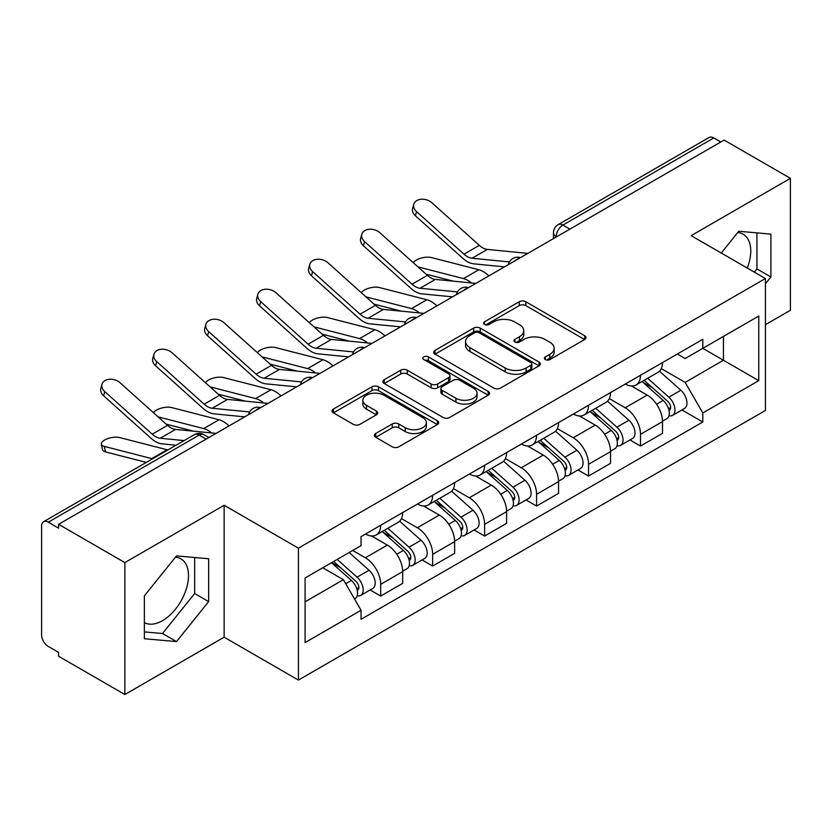 <?xml version="1.0" encoding="UTF-8"?>
<svg xmlns="http://www.w3.org/2000/svg" width="832" height="832" viewBox="0 0 832 832"><rect width="100%" height="100%" fill="white"/><g stroke="black" fill="none" stroke-linecap="round" stroke-linejoin="round"><path stroke-width="1.25" d="M545.334 359.559A3.234 1.872 0 0 0 549.91 359.559L584.646 339.498A4.628 2.673 0 0 0 586.009 337.615A4.628 2.673 0 0 0 584.646 335.722L525.803 301.746A4.628 2.673 0 0 0 519.262 301.746L484.526 321.807A3.234 1.872 0 0 0 483.569 323.128A3.234 1.872 0 0 0 484.526 324.449A3.234 1.872 0 0 0 489.102 324.449L493.594 321.849A14.799 8.538 0 0 1 514.519 321.849L519.428 324.678A14.799 8.538 0 0 1 523.754 330.72A14.799 8.538 0 0 1 519.428 336.762L514.925 339.362A3.234 1.872 0 0 0 513.978 340.683A3.234 1.872 0 0 0 514.925 342.004A3.234 1.872 0 0 0 519.501 342.004L524.004 339.404A14.799 8.538 0 0 1 544.929 339.404L549.827 342.233A14.799 8.538 0 0 1 554.164 348.275A14.799 8.538 0 0 1 549.827 354.318L545.334 356.918A3.234 1.872 0 0 0 544.388 358.238A3.234 1.872 0 0 0 545.334 359.559L545.334 356.918M737.724 232.554A36.743 21.216 -60 0 1 743.153 234.218A36.743 21.216 -60 0 1 747.271 268.06M175.458 557.17A36.743 21.216 -60 0 1 180.887 558.844A36.743 21.216 -60 0 1 186.514 588.286A36.743 21.216 -60 0 1 162.51 620.662A36.743 21.216 -60 0 1 144.362 622.606M375.731 433.503A4.628 2.673 0 0 0 374.369 435.396A4.628 2.673 0 0 0 375.731 437.278L392.236 446.815A4.628 2.673 0 0 0 398.778 446.815L437.362 424.538A4.628 2.673 0 0 0 438.714 422.656A4.628 2.673 0 0 0 437.362 420.763L378.508 386.786A4.628 2.673 0 0 0 371.966 386.786L333.382 409.063A4.628 2.673 0 0 0 332.03 410.946A4.628 2.673 0 0 0 333.382 412.838L353.33 424.351A4.628 2.673 0 0 0 359.871 424.351L376.376 414.814A4.628 2.673 0 0 0 377.738 412.932A4.628 2.673 0 0 0 376.376 411.039L366.486 405.33A12.366 7.145 0 0 1 362.866 400.286A12.366 7.145 0 0 1 370.5 393.682A12.366 7.145 0 0 1 383.978 395.231L422.729 417.602A12.366 7.145 0 0 1 426.348 422.656A12.366 7.145 0 0 1 418.714 429.25A12.366 7.145 0 0 1 405.236 427.7L398.778 423.977A4.628 2.673 0 0 0 392.236 423.977L375.731 433.503L375.731 437.278M298.418 548.153L224.141 505.274L124.873 562.578L58.583 524.316L724.11 140.078L790.4 178.339L691.142 235.654L765.419 278.533L298.418 548.153L298.418 680.087L765.419 410.467L765.419 278.533M493.917 388.107A4.628 2.673 0 0 0 500.458 388.107L539.042 365.83A4.628 2.673 0 0 0 540.394 363.948A4.628 2.673 0 0 0 539.042 362.055L480.189 328.078A4.628 2.673 0 0 0 473.647 328.078L435.074 350.355A4.628 2.673 0 0 0 433.711 352.238A4.628 2.673 0 0 0 435.074 354.13L493.917 388.107M425.079 360.256A3.234 1.872 0 0 1 428.366 360.714L428.366 356.866L488.197 391.414A4.628 2.673 0 0 1 489.549 393.297A4.628 2.673 0 0 1 488.197 395.19L449.623 417.456A4.628 2.673 0 0 1 443.082 417.456L384.228 383.479L384.228 379.704A4.628 2.673 0 0 0 382.876 381.597A4.628 2.673 0 0 0 384.228 383.479M384.228 379.704L400.743 370.178A4.628 2.673 0 0 1 407.274 370.178L431.142 383.958A4.628 2.673 0 0 0 437.684 383.958L448.635 377.634A4.628 2.673 0 0 0 449.987 375.742A4.628 2.673 0 0 0 448.635 373.859L423.79 359.507A3.234 1.872 0 0 1 422.843 358.186A3.234 1.872 0 0 1 424.84 356.46A3.234 1.872 0 0 1 428.366 356.866M124.873 562.578L124.873 694.512L58.583 656.24L58.583 652.392L48.266 646.433A9.422 5.439 -120 0 1 41.6 634.889L41.6 526.042A9.422 5.439 -120 0 1 43.555 521.726L194.449 434.616A9.422 5.439 60 0 1 199.15 435.084L48.266 522.194A9.422 5.439 -120 0 0 43.555 521.726M765.419 324.698L790.4 310.274L790.4 178.339M124.873 694.512L224.141 637.198L298.418 680.087M58.583 524.316L58.583 528.154L48.266 522.194M569.889 229.112L562.9 225.077A9.422 5.439 60 0 0 558.189 224.609L709.082 137.488A9.422 5.439 60 0 1 713.783 137.956L562.9 225.077A9.422 5.439 120 0 0 556.234 236.61L556.234 236.995M720.782 142.002L713.783 137.956M640.505 375.274A21.674 12.511 60 0 1 636.022 384.998L658.008 372.31A21.674 12.511 -120 0 0 662.49 362.575M609.305 398.601L625.186 407.774A21.674 12.511 60 0 1 640.505 434.314L662.49 421.616A21.674 12.511 -120 0 0 647.171 395.075L631.436 385.996M662.49 421.616L662.49 433.347L640.505 446.046L629.97 439.962M636.022 384.998A21.674 12.511 60 0 1 625.352 384.02M640.505 434.314L640.505 446.046M588.546 405.267A21.674 12.511 60 0 1 584.054 415.002L606.039 402.303A21.674 12.511 -120 0 0 610.532 392.579M578.001 469.955L588.546 476.039L610.532 463.351L610.532 451.62A21.674 12.511 -120 0 0 595.202 425.079L579.467 416M584.054 415.002A21.674 12.511 60 0 1 573.394 414.024M557.346 428.605L573.217 437.767A21.674 12.511 60 0 1 588.546 464.308L588.546 476.039M536.578 435.271A21.674 12.511 60 0 1 532.095 444.995L554.081 432.307A21.674 12.511 -120 0 0 558.563 422.583M526.042 499.959L536.578 506.043L558.563 493.355L558.563 481.624A21.674 12.511 -120 0 0 543.244 455.083L527.509 445.994M532.095 444.995A21.674 12.511 60 0 1 521.425 444.018M505.378 458.609L521.258 467.771A21.674 12.511 60 0 1 536.578 494.312L536.578 506.043M484.619 465.275A21.674 12.511 60 0 1 480.126 474.999L502.112 462.311A21.674 12.511 -120 0 0 506.605 452.577M474.074 529.963L484.619 536.047L506.605 523.349L506.605 511.618A21.674 12.511 -120 0 0 491.275 485.077L475.54 475.998M480.126 474.999A21.674 12.511 60 0 1 469.466 474.022M453.419 488.602L469.3 497.775A21.674 12.511 60 0 1 484.619 524.316L484.619 536.047M432.65 495.269A21.674 12.511 60 0 1 428.168 505.003L450.154 492.305A21.674 12.511 -120 0 0 454.636 482.581M422.115 559.957L432.65 566.041L454.636 553.353L454.636 541.622A21.674 12.511 -120 0 0 439.317 515.081L423.582 506.002M428.168 505.003A21.674 12.511 60 0 1 417.498 504.026M401.45 518.606L417.331 527.769A21.674 12.511 60 0 1 432.65 554.31L432.65 566.041M380.692 525.273A21.674 12.511 60 0 1 376.199 534.997L398.185 522.309A21.674 12.511 -120 0 0 402.678 512.585M370.146 589.961L380.692 596.045L402.678 583.357L402.678 571.626A21.674 12.511 -120 0 0 387.358 545.085L371.623 535.995M376.199 534.997A21.674 12.511 60 0 1 365.539 534.019M352.716 550.462L365.373 557.773A21.674 12.511 60 0 1 380.692 584.314L380.692 596.045M677.31 354.016L685.142 358.54L758.753 316.035L723.445 336.419L723.445 360.266L685.142 382.387L661.274 368.607M305.084 601.817L343.387 579.696L361.036 610.272L305.084 642.585L305.084 577.97L361.036 545.657L361.036 536.619L702.801 339.31L702.801 348.348L758.753 380.661L702.801 412.963L685.142 382.387M758.753 316.035L758.753 380.661M361.036 610.272L361.036 619.31L702.801 422.001L702.801 412.963M765.419 283.826L770.91 276.983L770.91 234.125L738.774 231.254L721.261 253.042M224.141 505.274L224.141 637.198M144.362 638.726L176.509 641.597L208.645 601.609L208.645 558.75L176.509 555.88L144.362 595.868L144.362 638.726M343.387 579.696L322.733 567.778M681.928 409.958L702.801 422.001M754.333 272.137L756.922 268.913L756.922 232.877M756.922 268.913L770.91 276.983M144.362 631.894L162.51 633.516L194.657 593.528L194.657 557.502M162.51 633.516L176.509 641.597M194.657 593.528L208.645 601.609M546.624 360.017L549.827 358.166A14.799 8.538 0 0 0 554.164 352.123L554.164 348.275M523.754 330.72L523.754 334.568A14.799 8.538 0 0 1 519.428 340.61L516.225 342.462M584.594 339.539L525.803 305.594A4.628 2.673 0 0 0 519.262 305.594L485.815 324.906M538.98 365.872L480.189 331.926A4.628 2.673 0 0 0 473.647 331.926L435.126 354.162M530.868 365.269A3.234 1.872 0 0 0 531.814 363.948A3.234 1.872 0 0 0 530.868 362.627L479.211 332.8A3.234 1.872 0 0 0 474.635 332.8L469.893 335.535A14.799 8.538 0 0 0 465.556 341.578A14.799 8.538 0 0 0 469.893 347.62L505.201 368.004A14.799 8.538 0 0 0 526.126 368.004L530.868 365.269L530.868 369.117A3.234 1.872 0 0 0 531.814 367.796L531.814 363.948M465.556 341.578L465.556 345.426A14.799 8.538 0 0 0 469.893 351.468L469.893 347.62M530.868 369.117L526.126 371.852A14.799 8.538 0 0 1 505.201 371.852L469.893 351.468M384.29 383.521L400.743 374.026L400.743 370.178M449.987 375.742L449.987 379.59A4.628 2.673 0 0 1 448.635 381.472L437.684 387.806A4.628 2.673 0 0 1 431.142 387.806L407.274 374.026A4.628 2.673 0 0 0 400.743 374.026M428.366 360.714L488.134 395.221M455.915 398.258A12.366 7.145 0 0 0 469.394 399.797A12.366 7.145 0 0 0 477.027 393.203A12.366 7.145 0 0 0 473.408 388.159L459.753 380.276A4.628 2.673 0 0 0 453.211 380.276L442.26 386.599A4.628 2.673 0 0 0 440.908 388.482A4.628 2.673 0 0 0 442.26 390.374L455.915 398.258L455.915 402.095A12.366 7.145 0 0 0 469.394 403.645A12.366 7.145 0 0 0 477.027 397.051L477.027 393.203M440.908 388.482L440.908 392.33A4.628 2.673 0 0 0 442.26 394.222L442.26 390.374M455.915 402.095L442.26 394.222M426.348 422.656L426.348 426.494A12.366 7.145 0 0 1 418.714 433.098A12.366 7.145 0 0 1 405.236 431.548L398.778 427.814A4.628 2.673 0 0 0 392.236 427.814L375.783 437.32M362.866 400.286L362.866 404.134A12.366 7.145 0 0 0 366.486 409.178L366.486 405.33M376.324 414.856L366.486 409.178M437.299 424.57L378.508 390.634A4.628 2.673 0 0 0 371.966 390.634L333.445 412.87M488.831 275.912A23.556 13.603 -120 0 0 478.837 269.745L431.382 257.546A10.837 4.358 -11.9 0 0 420.888 258.18A10.837 4.358 -11.9 0 0 413.358 262.777M642.013 381.534L663.187 400.431A11.773 6.802 60 0 1 666.879 418.642L662.49 421.179M642.574 382.044L652.538 387.795M644.145 380.307L667.711 401.326A5.658 3.266 60 0 1 669.479 410.072A5.658 3.266 60 0 1 668.97 410.28M647.67 378.269L668.845 397.166A11.773 6.802 60 0 1 672.547 415.376A11.773 6.802 60 0 1 668.99 415.75M659.474 371.186L680.836 390.239A11.773 6.802 60 0 1 684.538 408.45L672.547 415.376M453.388 281.174L426.015 274.134M471.515 282.953A23.556 13.603 -120 0 0 463.518 278.595L417.914 266.864M527.852 253.386L487.344 249.413A17.43 10.067 60 0 1 479.326 245.346L431.87 202.758A10.837 7.696 15.6 0 0 421.21 199.254A10.837 7.696 15.6 0 0 413.774 204.266A10.837 7.696 15.6 0 0 416.541 211.598L415.386 215.748A10.837 7.696 -164.4 0 1 412.61 208.416L413.774 204.266M509.423 261.924L472.025 258.253A17.43 10.067 60 0 1 464.006 254.197L416.541 211.598M504.514 266.864L473.678 263.827A23.556 13.603 60 0 1 462.842 258.346L415.386 215.748M436.862 305.916A23.556 13.603 -120 0 0 426.868 299.749L379.413 287.539A10.837 4.358 -11.9 0 0 368.93 288.184A10.837 4.358 -11.9 0 0 361.39 292.781M590.044 411.538L611.218 430.435A11.773 6.802 60 0 1 614.921 448.646L610.522 451.183M590.606 412.038L600.579 417.799M592.186 410.311L615.742 431.33A5.658 3.266 60 0 1 617.521 440.076A5.658 3.266 60 0 1 617.001 440.274M595.712 408.273L616.886 427.17A11.773 6.802 60 0 1 620.578 445.38A11.773 6.802 60 0 1 617.022 445.754M607.516 401.18L628.878 420.243A11.773 6.802 60 0 1 632.57 438.454L620.578 445.38M401.43 311.178L374.046 304.138M419.557 312.957A23.556 13.603 -120 0 0 411.549 308.589L365.945 296.868M384.904 335.91A23.556 13.603 -120 0 0 374.91 329.742L327.454 317.543A10.837 4.358 -11.9 0 0 316.961 318.188A10.837 4.358 -11.9 0 0 309.431 322.774M538.086 441.542L559.26 460.439A11.773 6.802 60 0 1 562.952 478.65L558.563 481.187M538.647 442.042L548.61 447.793M540.218 440.305L563.784 461.334A5.658 3.266 60 0 1 565.552 470.07A5.658 3.266 60 0 1 565.042 470.278M543.743 438.266L564.918 457.163A11.773 6.802 60 0 1 568.62 475.374A11.773 6.802 60 0 1 565.063 475.758M555.558 431.184L576.909 450.247A11.773 6.802 60 0 1 580.611 468.458L568.62 475.374M349.461 341.182L322.088 334.142M367.588 342.961A23.556 13.603 -120 0 0 359.59 338.593L313.986 326.862M475.883 283.39L435.375 279.406A17.43 10.067 60 0 1 427.367 275.35L379.902 232.752A10.837 7.696 15.6 0 0 369.242 229.258A10.837 7.696 15.6 0 0 361.806 234.27A10.837 7.696 15.6 0 0 364.582 241.602L363.428 245.752A10.837 7.696 -164.4 0 1 360.651 238.42L361.806 234.27M457.454 291.928L420.056 288.257A17.43 10.067 60 0 1 412.038 284.201L364.582 241.602M452.546 296.858L421.72 293.831A23.556 13.603 60 0 1 410.883 288.35L363.428 245.752M423.925 313.383L383.417 309.41A17.43 10.067 60 0 1 375.398 305.354L327.943 262.756A10.837 7.696 15.6 0 0 317.283 259.262A10.837 7.696 15.6 0 0 309.847 264.264A10.837 7.696 15.6 0 0 312.624 271.606L311.459 275.756A10.837 7.696 -164.4 0 1 308.682 268.414L309.847 264.264M405.496 321.932L368.098 318.261A17.43 10.067 60 0 1 360.079 314.194L312.624 271.606M400.587 326.862L369.751 323.835A23.556 13.603 60 0 1 358.925 318.344L311.459 275.756M332.946 365.914A23.556 13.603 -120 0 0 322.941 359.746L275.486 347.547A10.837 4.358 -11.9 0 0 265.002 348.182A10.837 4.358 -11.9 0 0 257.462 352.778M486.117 471.536L507.291 490.433A11.773 6.802 60 0 1 510.994 508.643L506.594 511.181M486.678 472.046L496.652 477.797M488.259 470.309L511.815 491.327A5.658 3.266 60 0 1 513.594 500.074A5.658 3.266 60 0 1 513.074 500.282M491.785 468.27L512.959 487.167A11.773 6.802 60 0 1 516.651 505.378A11.773 6.802 60 0 1 513.094 505.752M503.589 461.188L524.95 480.241A11.773 6.802 60 0 1 528.642 498.451L516.651 505.378M297.502 371.176L270.119 364.135M315.63 372.954A23.556 13.603 -120 0 0 307.622 368.597L262.018 356.866M280.977 395.918A23.556 13.603 -120 0 0 270.982 389.75L223.527 377.541A10.837 4.358 -11.9 0 0 213.034 378.186A10.837 4.358 -11.9 0 0 205.504 382.782M434.158 501.54L455.333 520.437A11.773 6.802 60 0 1 459.025 538.647L454.636 541.185M434.72 502.039L444.683 507.801M436.29 500.313L459.857 521.331A5.658 3.266 60 0 1 461.625 530.078A5.658 3.266 60 0 1 461.115 530.275M439.816 498.274L460.99 517.171A11.773 6.802 60 0 1 464.693 535.382A11.773 6.802 60 0 1 461.136 535.756M451.63 491.182L472.982 510.245A11.773 6.802 60 0 1 476.684 528.455L464.693 535.382M245.544 401.18L218.161 394.139M263.671 402.958A23.556 13.603 -120 0 0 255.663 398.59L210.059 386.87M229.018 425.911A23.556 13.603 -120 0 0 219.024 419.744L171.558 407.545A10.837 4.358 -11.9 0 0 161.075 408.19A10.837 4.358 -11.9 0 0 153.535 412.776M382.19 531.544L403.364 550.441A11.773 6.802 60 0 1 407.066 568.651L402.667 571.189M382.751 532.043L392.725 537.794M384.332 530.306L407.888 551.335A5.658 3.266 60 0 1 409.666 560.071A5.658 3.266 60 0 1 409.146 560.279M387.858 528.268L409.032 547.165A11.773 6.802 60 0 1 412.724 565.375A11.773 6.802 60 0 1 409.167 565.76M399.662 521.186L421.023 540.249A11.773 6.802 60 0 1 424.715 558.459L412.724 565.375M193.575 431.184L166.192 424.143M211.702 432.962A23.556 13.603 -120 0 0 203.694 428.594L158.09 416.863M371.956 343.387L331.458 339.414A17.43 10.067 60 0 1 323.44 335.348L275.974 292.76A10.837 7.696 15.6 0 0 265.325 289.255A10.837 7.696 15.6 0 0 257.878 294.268A10.837 7.696 15.6 0 0 260.655 301.6L259.501 305.75A10.837 7.696 -164.4 0 1 256.724 298.418L257.878 294.268M353.538 351.926L316.129 348.254A17.43 10.067 60 0 1 308.11 344.198L260.655 301.6M348.629 356.866L317.793 353.829A23.556 13.603 60 0 1 306.956 348.348L259.501 305.75M319.998 373.391L279.49 369.408A17.43 10.067 60 0 1 271.471 365.352L224.016 322.754A10.837 7.696 15.6 0 0 213.356 319.259A10.837 7.696 15.6 0 0 205.92 324.272A10.837 7.696 15.6 0 0 208.697 331.604L207.532 335.754A10.837 7.696 -164.4 0 1 204.766 328.422L205.92 324.272M301.569 381.93L264.17 378.258A17.43 10.067 60 0 1 256.152 374.202L208.697 331.604M296.66 386.859L265.824 383.833A23.556 13.603 60 0 1 254.998 378.352L207.532 335.754M268.029 403.385L227.531 399.412A17.43 10.067 60 0 1 219.513 395.356L172.058 352.758A10.837 7.696 15.6 0 0 161.398 349.263A10.837 7.696 15.6 0 0 153.951 354.266A10.837 7.696 15.6 0 0 156.728 361.608L155.574 365.758A10.837 7.696 -164.4 0 1 152.797 358.415L153.951 354.266M249.61 411.934L212.202 408.262A17.43 10.067 60 0 1 204.194 404.196L156.728 361.608M244.702 416.863L213.866 413.837A23.556 13.603 60 0 1 203.029 408.346L155.574 365.758M105.435 451.88A10.837 4.358 168.1 0 1 102.492 449.686L101.338 444.205A10.837 4.358 -11.9 0 0 104.281 446.389L105.435 451.88L146.328 462.394M167.835 449.977A23.556 13.603 -120 0 0 167.055 449.748L119.6 437.549A10.837 4.358 -11.9 0 0 107.546 438.703A10.837 4.358 -11.9 0 0 101.338 444.205M331.521 562.702L351.406 580.434A11.773 6.802 60 0 1 355.098 598.645L354.515 598.988M331.729 562.578L340.756 567.798M333.663 561.465L355.93 581.329A5.658 3.266 60 0 1 357.708 590.075A5.658 3.266 60 0 1 357.188 590.283M337.189 559.426L357.063 577.169A11.773 6.802 60 0 1 360.766 595.379A11.773 6.802 60 0 1 357.209 595.754M349.18 552.51L369.065 570.242A11.773 6.802 60 0 1 372.757 588.453L360.766 595.379M152.516 458.817A23.556 13.603 -120 0 0 151.736 458.598L104.281 446.389M216.07 433.389L175.562 429.416A17.43 10.067 60 0 1 167.544 425.35L120.089 382.762A10.837 7.696 15.6 0 0 109.429 379.257A10.837 7.696 15.6 0 0 101.993 384.27A10.837 7.696 15.6 0 0 104.77 391.602L103.615 395.751A10.837 7.696 -164.4 0 1 100.838 388.419L101.993 384.27M184.08 440.596L160.243 438.256A17.43 10.067 60 0 1 152.225 434.2L104.77 391.602M176.062 445.224L161.907 443.83A23.556 13.603 60 0 1 151.07 438.35L103.615 395.751M556.566 236.808L556.234 236.61A9.422 5.439 0 0 1 553.478 232.762L553.478 238.586M432.65 554.31L454.636 541.622M484.619 524.316L506.605 511.618M536.578 494.312L558.563 481.624M588.546 464.308L610.532 451.62M380.692 584.314L402.678 571.626M365.373 557.773L387.358 545.085M417.331 527.769L439.317 515.081M469.3 497.775L491.275 485.077M521.258 467.771L543.244 455.083M573.217 437.767L595.202 425.079M625.186 407.774L647.171 395.075M519.678 258.107A9.422 5.439 120 0 0 515.518 260.51M467.709 288.111A9.422 5.439 120 0 0 463.549 290.503M415.75 318.105A9.422 5.439 120 0 0 411.59 320.507M363.782 348.109A9.422 5.439 120 0 0 359.622 350.511M311.823 378.113A9.422 5.439 120 0 0 307.663 380.505M259.854 408.106A9.422 5.439 120 0 0 255.694 410.509M206.149 439.119L199.15 435.084A9.422 5.439 120 0 1 203.861 434.616A9.422 9.422 0 0 0 194.449 434.616M549.827 358.166L549.827 354.318M514.925 342.004L514.925 339.362M519.428 340.61L519.428 336.762M484.526 324.449L484.526 321.807M519.262 305.594L519.262 301.746M525.803 305.594L525.803 301.746M584.646 339.498L584.646 335.722M435.074 354.13L435.074 350.355M473.647 331.926L473.647 328.078M480.189 331.926L480.189 328.078M539.042 365.83L539.042 362.055M505.201 371.852L505.201 368.004M526.126 371.852L526.126 368.004M407.274 374.026L407.274 370.178M431.142 387.806L431.142 383.958M437.684 387.806L437.684 383.958M448.635 381.472L448.635 377.634M488.197 395.19L488.197 391.414M392.236 427.814L392.236 423.977M398.778 427.814L398.778 423.977M405.236 431.548L405.236 427.7M376.376 414.814L376.376 411.039M333.382 412.838L333.382 409.063M371.966 390.634L371.966 386.786M378.508 390.634L378.508 386.786M437.362 424.538L437.362 420.763M663.187 400.431L656.583 404.248M670.654 407.482L668.533 408.71M680.836 390.239L668.845 397.166M478.837 269.745L463.518 278.595M472.025 258.253L487.344 249.413M464.006 254.197L479.326 245.346M611.218 430.435L604.614 434.242M618.686 437.486L616.564 438.714M628.878 420.243L616.886 427.17M426.868 299.749L411.549 308.589M559.26 460.439L552.656 464.246M566.727 467.48L564.606 468.707M576.909 450.247L564.918 457.163M374.91 329.742L359.59 338.593M420.056 288.257L435.375 279.406M412.038 284.201L427.367 275.35M368.098 318.261L383.417 309.41M360.079 314.194L375.398 305.354M507.291 490.433L500.687 494.25M514.758 497.484L512.637 498.711M524.95 480.241L512.959 487.167M322.941 359.746L307.622 368.597M455.333 520.437L448.729 524.243M462.8 527.488L460.678 528.715M472.982 510.245L460.99 517.171M270.982 389.75L255.663 398.59M403.364 550.441L396.77 554.247M410.842 557.482L408.71 558.709M421.023 540.249L409.032 547.165M219.024 419.744L203.694 428.594M316.129 348.254L331.458 339.414M308.11 344.198L323.44 335.348M264.17 378.258L279.49 369.408M256.152 374.202L271.471 365.352M212.202 408.262L227.531 399.412M204.194 404.196L219.513 395.356M351.406 580.434L345.706 583.721M358.873 587.486L356.751 588.713M369.065 570.242L357.063 577.169M167.055 449.748L151.736 458.598M160.243 438.256L175.562 429.416M152.225 434.2L167.544 425.35M520.478 257.639A9.422 9.422 0 0 0 508.383 264.628M468.51 287.643A9.422 9.422 0 0 0 456.425 294.622M416.551 317.647A9.422 9.422 0 0 0 404.456 324.626M364.582 347.641A9.422 9.422 0 0 0 352.498 354.63M312.624 377.645A9.422 9.422 0 0 0 300.529 384.623M260.655 407.649A9.422 9.422 0 0 0 248.57 414.627M208.905 437.528L203.861 434.616M558.189 224.609A9.422 9.422 0 0 0 553.478 232.762"/></g></svg>
